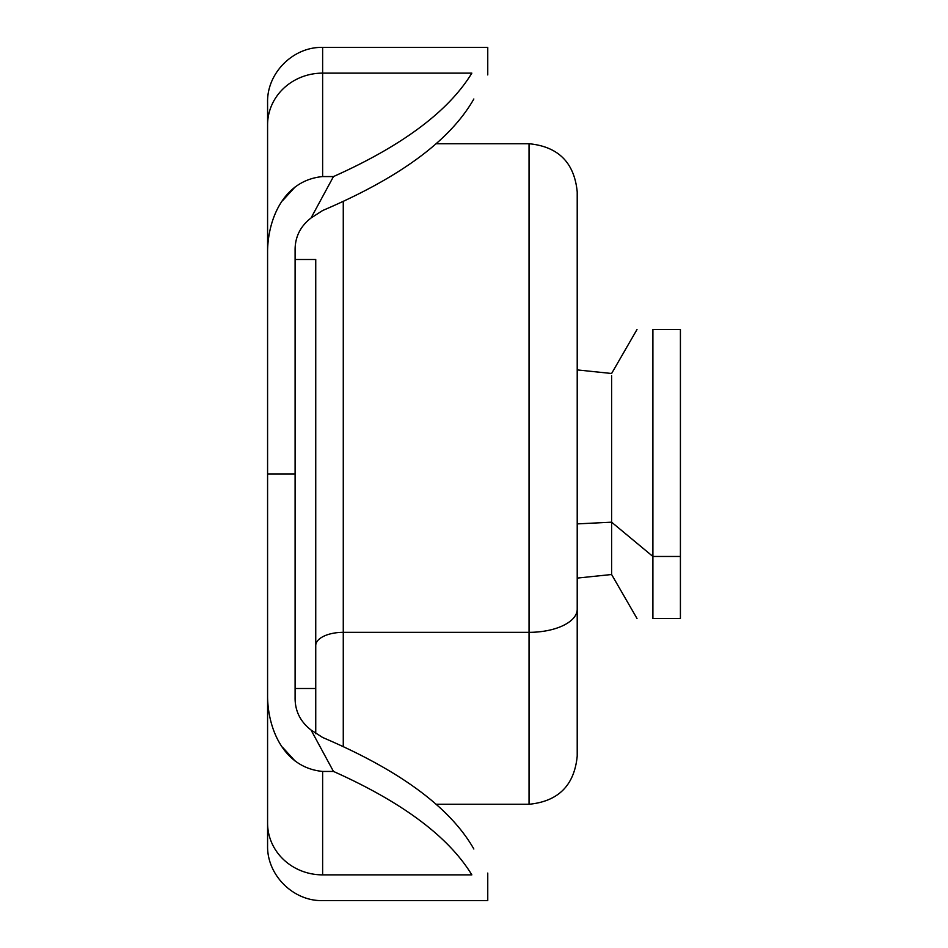 <?xml version="1.0" encoding="UTF-8"?>
<svg xmlns="http://www.w3.org/2000/svg" width="948" height="948" viewBox="0 0 948 948"><rect width="100%" height="100%" fill="white"/><g stroke="black" fill="none" stroke-linecap="round" stroke-linejoin="round"><path stroke-width="1.42" d="M333.471 771.435L311.039 730.007L322.628 737.473C399.843 770.392 450.253 807.566 473.846 849.005C492.285 881 492.285 881 473.846 849.005C492.285 881 492.285 881 473.846 849.005C450.253 807.566 399.843 770.392 322.628 737.473L311.039 730.007C300.184 721.57 294.864 710.668 295.101 697.29C294.864 710.668 300.184 721.57 311.039 730.007L333.471 771.435C402.521 802.316 448.653 836.8 471.843 874.874C492.936 909.061 492.936 909.061 471.843 874.874C448.653 836.8 402.521 802.316 333.471 771.435L322.628 771.435L333.471 771.435M470.729 873.072L471.843 874.874L322.628 874.874L322.628 771.435C283.464 767.702 268.106 728.692 267.585 697.29L267.585 474L295.101 474L295.101 697.29L295.101 474L267.585 474L267.585 250.71C268.106 219.308 283.464 180.298 322.628 176.565L333.471 176.565L311.039 217.993C300.184 226.43 294.864 237.332 295.101 250.71L295.101 474L295.101 250.71C294.864 237.332 300.184 226.43 311.039 217.993L322.628 210.527L311.039 217.993L333.471 176.565L322.628 176.565C283.464 180.298 268.106 219.308 267.585 250.71L267.585 124.852A55.043 51.725 0 0 1 322.628 73.126L322.628 176.565L322.628 73.126L471.843 73.126C448.653 111.2 402.521 145.684 333.471 176.565C402.521 145.684 448.653 111.2 471.843 73.126C492.936 38.939 492.936 38.939 471.843 73.126L322.628 73.126A55.043 51.725 180 0 0 267.585 124.852L267.585 214.343M471.843 874.874C492.936 909.061 492.936 909.061 471.843 874.874L322.628 874.874A55.043 51.725 180 0 1 267.585 823.148L267.585 697.29C268.106 728.692 283.464 767.702 322.628 771.435L322.628 874.874A55.043 51.725 0 0 1 267.585 823.148L267.585 723.241M282.504 747.214L295.101 761.031L282.504 747.214M487.758 873.072L487.758 900.6L322.628 900.6C293.216 901.358 266.826 874.968 267.585 845.557L267.585 102.443C266.826 73.032 293.216 46.642 322.628 47.4L322.628 73.126L322.628 47.4L487.758 47.4L487.758 74.928M473.846 98.995C492.285 67 492.285 67 473.846 98.995C450.253 140.434 399.843 177.608 322.628 210.527C399.843 177.608 450.253 140.434 473.846 98.995C492.285 67 492.285 67 473.846 98.995L473.846 99.007M295.101 186.969L282.504 200.786M471.843 73.126C492.936 38.939 492.936 38.939 471.843 73.126M680.415 556.464L680.415 329.501L680.415 556.464L652.899 556.464L652.899 329.501L680.415 329.501L652.899 329.501C631.996 329.501 631.996 329.501 652.899 329.501C631.996 329.501 631.996 329.501 652.899 329.501L652.899 556.464L680.415 556.464L680.415 618.499L680.415 556.464M680.415 618.499L652.899 618.499L652.899 556.464L611.614 522.182L611.614 375.74L611.614 522.182L652.899 556.464L652.899 618.499L680.415 618.499M652.899 618.499C631.996 618.499 631.996 618.499 652.899 618.499C631.996 618.499 631.996 618.499 652.899 618.499M577.214 578.09L611.614 574.512L611.614 522.182L577.214 523.9L611.614 522.182L611.614 574.512L637.009 618.499M577.214 618.499L577.214 543.275M436.056 143.729L529.043 143.729L529.043 632.34L343.271 632.34L343.271 746.586L343.271 632.34L529.043 632.34L529.043 143.729C558.301 146.585 574.358 162.641 577.214 191.899L577.214 609.244A48.17 23.096 180 0 1 529.043 632.34L529.043 804.271L529.043 632.34A48.17 23.096 0 0 0 577.214 609.244L577.214 329.501M577.214 609.244L577.214 756.101C574.358 785.359 558.301 801.415 529.043 804.271L436.056 804.271M343.271 632.34L343.271 201.414L343.271 632.34A27.528 13.201 0 0 0 315.743 645.541A27.528 13.201 180 0 1 343.271 632.34M315.743 259.503L295.101 259.503L315.743 259.503L315.743 688.497L295.101 688.497L315.743 688.497L315.743 733.693L315.743 291.937M315.743 358.996L315.743 422.393M315.743 525.607L315.743 589.004M315.743 688.497L315.743 656.063M267.585 124.852L267.585 250.71M637.009 329.501L611.614 373.488L577.214 369.91"/></g></svg>
